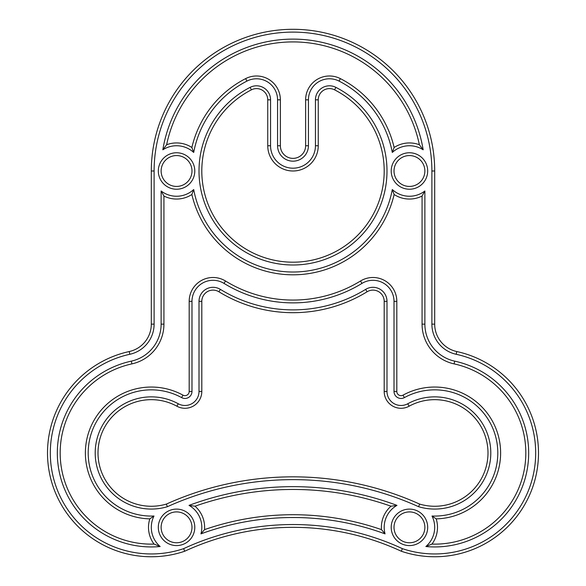 <?xml version="1.0" encoding="UTF-8"?>
<svg xmlns="http://www.w3.org/2000/svg" width="586" height="586" viewBox="0 0 586 586"><rect width="100%" height="100%" fill="white"/><g stroke="black" fill="none" stroke-linecap="round" stroke-linejoin="round"><path stroke-width="0.88" d="M191.878 194.501A103.817 103.817 0 0 0 394.122 194.501A28.062 28.062 0 0 0 422.067 196.054L422.067 324.131A40.683 40.683 0 0 0 454.099 363.884A91.174 91.174 0 0 1 431.948 544.094A28.062 28.062 0 0 0 436.189 518.866A65.918 65.918 0 0 0 498.371 435.903A65.918 65.918 0 0 0 403.043 395.14A4.212 4.212 0 0 1 396.817 391.448L396.817 301.336A23.85 23.85 0 0 0 360.493 281.009A129.066 129.066 0 0 1 225.507 281.009A23.85 23.85 0 0 0 189.183 301.336L189.183 391.448A4.212 4.212 0 0 1 182.957 395.14A65.918 65.918 0 0 0 87.629 435.903A65.918 65.918 0 0 0 149.811 518.866A28.062 28.062 0 0 0 154.052 544.094A91.174 91.174 0 0 1 131.901 363.884A40.683 40.683 0 0 0 163.934 324.131L163.934 196.054A28.062 28.062 0 0 0 191.878 194.501L193.702 189.534A25.249 25.249 0 0 1 161.128 190.985L161.128 324.131A37.878 37.878 0 0 1 131.308 361.137A93.98 93.98 0 0 0 58.446 467.408A93.98 93.98 0 0 0 160.139 546.526A25.249 25.249 0 0 1 153.986 516.017A63.112 63.112 0 0 1 89.841 438.628A63.112 63.112 0 0 1 181.609 397.601A7.017 7.017 0 0 0 191.988 391.448L191.988 301.336A21.045 21.045 0 0 1 224.035 283.404A131.872 131.872 0 0 0 361.965 283.404A21.045 21.045 0 0 1 394.012 301.336L394.012 391.448A7.017 7.017 0 0 0 404.391 397.601A63.112 63.112 0 0 1 496.159 438.628A63.112 63.112 0 0 1 432.014 516.017A25.249 25.249 0 0 1 425.861 546.526A93.98 93.98 0 0 0 527.554 467.408A93.98 93.98 0 0 0 454.692 361.137A37.878 37.878 0 0 1 424.872 324.131L424.872 190.985A25.249 25.249 0 0 1 392.298 189.534A101.012 101.012 0 0 1 193.702 189.534M394.122 194.501L392.298 189.534M422.067 196.054L424.872 190.985M431.948 544.094L425.861 546.526M436.189 518.866L432.014 516.017M149.811 518.866L153.986 516.017M154.052 544.094L160.139 546.526M163.934 196.054L161.128 190.985M381.479 529.627A269.941 269.941 0 0 0 204.521 529.627A28.062 28.062 0 0 0 195.006 506.201A295.197 295.197 0 0 1 390.994 506.201A28.062 28.062 0 0 0 381.479 529.627L385.053 533.875A25.249 25.249 0 0 1 396.971 505.381A298.003 298.003 0 0 0 189.029 505.381A25.249 25.249 0 0 1 200.947 533.875A267.135 267.135 0 0 1 385.053 533.875M204.521 529.627L200.947 533.875M195.006 506.201L189.029 505.381M390.994 506.201L396.971 505.381M419.371 144.749A28.062 28.062 0 0 0 394.122 147.489A103.817 103.817 0 0 0 340.356 78.612A23.85 23.85 0 0 0 305.628 99.832L305.628 145.746A12.628 12.628 0 0 1 293 158.367A12.628 12.628 0 0 1 280.372 145.746L280.372 99.832A23.85 23.85 0 0 0 245.644 78.612A103.817 103.817 0 0 0 191.878 147.489A28.062 28.062 0 0 0 166.629 144.749A129.066 129.066 0 0 1 419.371 144.749L423.158 149.796A131.872 131.872 0 0 0 162.842 149.796A25.249 25.249 0 0 1 193.702 152.455A101.012 101.012 0 0 1 246.926 81.102A21.045 21.045 0 0 1 277.566 99.832L277.566 145.746A15.434 15.434 0 0 0 293 161.172A15.434 15.434 0 0 0 308.434 145.746L308.434 99.832A21.045 21.045 0 0 1 339.074 81.102A101.012 101.012 0 0 1 392.298 152.455A25.249 25.249 0 0 1 423.158 149.796M166.629 144.749L162.842 149.796M394.122 147.489L392.298 152.455M191.878 147.489L193.702 152.455M394.012 170.995A15.434 15.434 0 0 1 417.159 157.634A15.434 15.434 0 0 1 417.159 184.363A15.434 15.434 0 0 1 394.012 170.995M391.206 170.995A18.239 18.239 0 0 0 418.565 186.788A18.239 18.239 0 0 0 418.565 155.202A18.239 18.239 0 0 0 391.206 170.995M402.37 548.643A260.125 260.125 0 0 0 183.63 548.643A100.99 100.99 0 0 1 53.978 479.912A100.99 100.99 0 0 1 129.814 354.288A30.868 30.868 0 0 0 154.111 324.131L154.111 170.995A138.889 138.889 0 0 1 293 32.105A138.889 138.889 0 0 1 431.889 170.995L431.889 324.131A30.868 30.868 0 0 0 456.186 354.288A100.99 100.99 0 0 1 532.022 479.912A100.99 100.99 0 0 1 402.37 548.643L401.322 551.25A103.795 103.795 0 0 0 534.71 480.74A103.795 103.795 0 0 0 456.78 351.541A28.062 28.062 0 0 1 434.695 324.131L434.695 170.995A141.695 141.695 0 0 0 293 29.3A141.695 141.695 0 0 0 151.305 170.995L151.305 324.131A28.062 28.062 0 0 1 129.22 351.541A103.795 103.795 0 0 0 51.29 480.74A103.795 103.795 0 0 0 184.678 551.25A257.313 257.313 0 0 1 401.322 551.25M194.794 170.995A18.239 18.239 0 0 0 167.435 155.202A18.239 18.239 0 0 0 167.435 186.788A18.239 18.239 0 0 0 194.794 170.995M391.206 527.341A18.239 18.239 0 0 0 418.565 543.134A18.239 18.239 0 0 0 418.565 511.541A18.239 18.239 0 0 0 391.206 527.341M167.376 506.714A305.013 305.013 0 0 1 418.624 506.714A56.095 56.095 0 0 0 490.482 447.074A56.095 56.095 0 0 0 407.761 403.754A14.027 14.027 0 0 1 386.994 391.448L386.994 301.336A14.027 14.027 0 0 0 365.627 289.381A138.889 138.889 0 0 1 220.373 289.381A14.027 14.027 0 0 0 199.006 301.336L199.006 391.448A14.027 14.027 0 0 1 178.239 403.754A56.095 56.095 0 0 0 95.518 447.074A56.095 56.095 0 0 0 167.376 506.714L166.395 504.077A53.289 53.289 0 0 1 98.316 447.279A53.289 53.289 0 0 1 176.891 406.215A16.833 16.833 0 0 0 201.811 391.448L201.811 301.336A11.222 11.222 0 0 1 218.9 291.769A141.695 141.695 0 0 0 367.1 291.769A11.222 11.222 0 0 1 384.189 301.336L384.189 391.448A16.833 16.833 0 0 0 409.109 406.215A53.289 53.289 0 0 1 487.684 447.279A53.289 53.289 0 0 1 419.605 504.077A307.818 307.818 0 0 0 166.395 504.077M315.444 145.746A22.444 22.444 0 0 1 293 168.189A22.444 22.444 0 0 1 270.556 145.746L270.556 99.832A14.027 14.027 0 0 0 250.127 87.351A93.994 93.994 0 0 0 219.999 230.21A93.994 93.994 0 0 0 366.001 230.21A93.994 93.994 0 0 0 335.873 87.351A14.027 14.027 0 0 0 315.444 99.832L315.444 145.746L318.249 145.746L318.249 99.832A11.222 11.222 0 0 1 334.599 89.841A91.189 91.189 0 0 1 363.825 228.437A91.189 91.189 0 0 1 222.175 228.437A91.189 91.189 0 0 1 251.401 89.841A11.222 11.222 0 0 1 267.751 99.832L267.751 145.746A25.249 25.249 0 0 0 293 170.995A25.249 25.249 0 0 0 318.249 145.746M194.794 527.341A18.239 18.239 0 0 0 167.435 511.541A18.239 18.239 0 0 0 167.435 543.134A18.239 18.239 0 0 0 194.794 527.341M161.128 170.995A15.434 15.434 0 0 1 176.554 155.561A15.434 15.434 0 0 1 191.988 170.995A15.434 15.434 0 0 1 176.554 186.429A15.434 15.434 0 0 1 161.128 170.995M161.128 527.341A15.434 15.434 0 0 1 176.554 511.908A15.434 15.434 0 0 1 191.988 527.341A15.434 15.434 0 0 1 176.554 542.768A15.434 15.434 0 0 1 161.128 527.341M394.012 527.341A15.434 15.434 0 0 1 417.159 513.973A15.434 15.434 0 0 1 417.159 540.702A15.434 15.434 0 0 1 394.012 527.341M183.63 548.643L184.678 551.25M418.624 506.714L419.605 504.077M454.692 361.137L454.099 363.884M181.609 397.601L182.957 395.14M191.988 391.448L189.183 391.448M191.988 301.336L189.183 301.336M224.035 283.404L225.507 281.009M361.965 283.404L360.493 281.009M394.012 301.336L396.817 301.336M394.012 391.448L396.817 391.448M404.391 397.601L403.043 395.14M161.128 324.131L163.934 324.131M131.308 361.137L131.901 363.884M424.872 324.131L422.067 324.131M246.926 81.102L245.644 78.612M277.566 99.832L280.372 99.832M277.566 145.746L280.372 145.746M308.434 145.746L305.628 145.746M308.434 99.832L305.628 99.832M339.074 81.102L340.356 78.612M270.556 145.746L267.751 145.746M318.249 99.832L315.444 99.832M334.599 89.841L335.873 87.351M251.401 89.841L250.127 87.351M267.751 99.832L270.556 99.832M456.78 351.541L456.186 354.288M434.695 324.131L431.889 324.131M434.695 170.995L431.889 170.995M151.305 170.995L154.111 170.995M151.305 324.131L154.111 324.131M129.22 351.541L129.814 354.288M176.891 406.215L178.239 403.754M201.811 391.448L199.006 391.448M201.811 301.336L199.006 301.336M218.9 291.769L220.373 289.381M367.1 291.769L365.627 289.381M384.189 301.336L386.994 301.336M384.189 391.448L386.994 391.448M409.109 406.215L407.761 403.754"/></g></svg>
